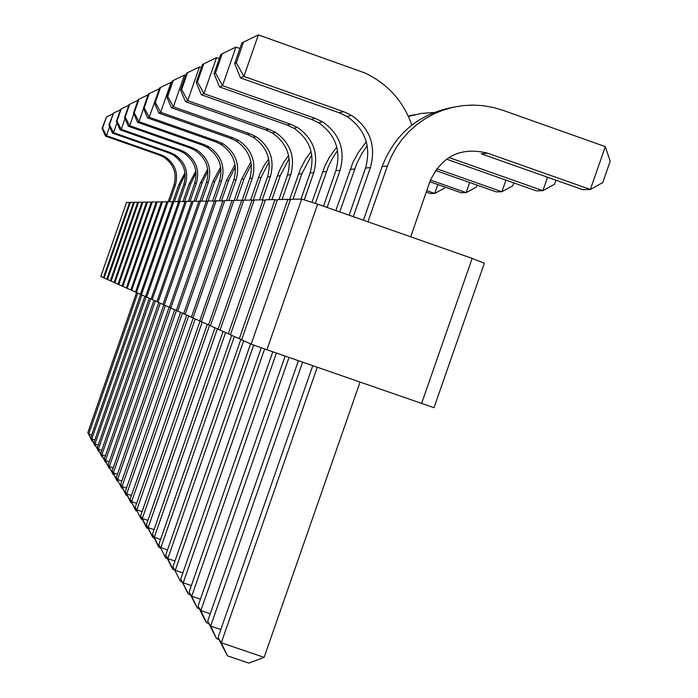 <?xml version="1.0" encoding="UTF-8"?>
<svg xmlns="http://www.w3.org/2000/svg" width="698" height="698" viewBox="0 0 698 698"><rect width="100%" height="100%" fill="white"/><g stroke="black" fill="none" stroke-linecap="round" stroke-linejoin="round"><path stroke-width="1.05" d="M317.642 204.148L301.702 199.087L290.534 199.296L241.587 339.847L251.167 344.166L266.915 349.759L433.999 407.711L484.368 263.216L472.162 258.391L317.642 204.148L266.915 349.759M130.325 202.577L126.574 202.403L100.782 276.504L104.098 277.926M134.321 202.507L130.404 202.333L104.072 277.987L107.536 279.47M138.492 202.446L134.409 202.254L107.509 279.532L111.122 281.085M142.854 202.376L138.588 202.176L111.095 281.146L114.873 282.769M147.409 202.298L142.95 202.097L114.847 282.83L118.791 284.531M152.19 202.219L147.514 202.01L118.765 284.601L122.892 286.372M157.19 202.141L152.295 201.914L122.874 286.442L127.193 288.3M162.433 202.054L157.303 201.827L127.167 288.379L131.713 290.324M167.948 201.966L162.555 201.722L131.686 290.412L136.45 292.453M173.75 201.879L168.07 201.617L136.424 292.541L141.441 294.696M179.857 201.783L173.881 201.513L141.406 294.783L146.685 297.051M186.296 201.678L179.988 201.39L146.659 297.147L152.225 299.538M193.093 201.574L186.436 201.268L152.19 299.634L158.08 302.164M200.291 201.46L193.241 201.137L158.036 302.269L164.266 304.939M206.163 200.893L212.829 181.733L214.792 181.559L207.908 201.347L200.448 201.007L164.222 305.043L170.818 307.879M215.996 201.216L208.074 200.858L170.774 307.993L177.772 311.003M224.59 201.085L216.171 200.71L177.728 311.125L185.171 314.318M233.751 200.945L232.068 200.405L224.782 200.544L185.118 314.449L193.041 317.852M243.523 200.806L241.735 200.221L233.952 200.37L192.997 317.991L201.452 321.63M253.985 200.649L252.065 200.029L243.742 200.186L201.399 321.769L210.447 325.661M265.196 200.483L263.137 199.82L254.212 199.986L210.395 325.818L220.097 329.988M277.254 200.3L275.029 199.593L265.449 199.776L220.036 330.154L230.471 334.639M290.246 200.117L287.846 199.349L277.516 199.549L230.41 334.822L241.648 339.656M301.702 199.087L251.167 344.166M472.162 258.391L421.575 403.514M287.846 199.349L239.274 338.809M275.029 199.593L228.272 333.862M263.137 199.82L218.055 329.264M252.065 200.029L208.545 324.989M241.735 200.221L199.68 320.993M232.068 200.405L191.383 317.267M223.02 200.579L183.609 313.768M214.513 200.736L176.306 310.479M206.512 200.893L169.431 307.39M198.974 201.033L162.957 304.476M191.854 201.164L156.841 301.728M185.118 201.294L151.065 299.128M178.74 201.417L145.585 296.659M172.694 201.53L140.385 294.32M166.944 201.643L135.456 292.104M161.482 201.739L130.762 289.993M156.282 201.844L126.294 287.986M151.318 201.931L122.037 286.067M146.589 202.027L117.971 284.234M142.06 202.115L114.088 282.489M137.733 202.193L110.371 280.823M133.597 202.272L106.811 279.217M129.627 202.35L103.409 277.691M219.303 58.658L216.476 57.664L203.938 93.663L290.516 124.183L297.461 127.455C313.463 138.701 318.89 153.769 313.751 172.685L304.267 199.898M216.476 57.664L203.72 63.841L197.464 81.806L203.938 93.663L201.373 94.771L287.096 124.994L293.971 128.231C309.816 139.364 315.191 154.284 310.104 173.008L301.013 199.096M289.461 199.864L300.472 168.872L305.68 159.048L311.116 151.553M292.977 199.253L301.859 173.75L311.762 154.773M469.667 182.51L466.133 192.631L430.465 180.058M477.118 185.136L476.455 187.047L466.133 192.631L461.16 192.761L429.872 181.733M268.957 199.707L279.06 171.254L283.728 162.32L288.588 155.471M271.897 199.654L280.247 175.687L289.138 158.429M437.794 184.525L434.697 193.433L426.766 190.633M444.879 187.02L444.469 188.181L434.697 193.433L430.3 193.538L426.251 192.116M201.373 67.584L199.454 66.912L187.71 100.66L268.922 129.27L275.431 132.341C290.447 142.881 295.542 157.015 290.717 174.744L282.114 199.462M199.454 66.912L187.526 72.688L181.672 89.527L187.71 100.66L185.441 101.638L265.912 129.985L272.36 133.021C287.236 143.465 292.288 157.469 287.506 175.032L278.982 199.515M171.708 82.547L171.08 82.329L160.636 112.334L232.896 137.759L238.69 140.481C252.048 149.852 256.594 162.425 252.301 178.191L244.649 200.169M171.08 82.329L160.531 87.442L155.322 102.414L160.636 112.334L158.847 113.111L230.514 138.317L236.256 141.022C249.509 150.314 254.011 162.782 249.762 178.418L242.127 200.352M250.599 200.056L260.066 173.357L264.289 165.182L268.669 158.891M253.095 200.361L261.087 177.405L269.131 161.613M185.633 75.497L184.438 75.07L173.374 106.838L249.849 133.763L255.983 136.651C270.126 146.571 274.925 159.877 270.388 176.568L262.282 199.837M184.438 75.07L173.244 80.497L167.721 96.35L173.374 106.838L171.368 107.71L247.179 134.391L253.261 137.253C267.282 147.086 272.037 160.278 267.535 176.83L259.508 199.89M194.079 201.129L200.439 182.841L207.646 169.091M195.815 201.094L202.228 182.684L207.899 171.132M133.824 113.791L129.688 125.684L191.688 147.461L196.662 149.8C208.135 157.835 212.035 168.611 208.362 182.134L201.801 200.98M137.968 100.285L129.654 104.307L125.178 117.151L129.688 125.684L128.371 126.251L189.935 147.88L194.873 150.201C206.268 158.176 210.142 168.872 206.495 182.3L199.864 201.321M214.792 181.559L220.943 169.134M212.829 181.733L220.655 166.953M219.469 200.649L226.484 180.512L234.999 164.571M221.58 200.605L228.647 180.311L235.339 166.918M143.561 108.513L138.972 121.679L137.523 122.307L202.123 145.01L207.306 147.444C219.259 155.811 223.316 167.049 219.486 181.14L212.654 200.771M148.107 94.797L138.919 99.247L134.225 112.727L138.972 121.679L204.06 144.556L209.278 147.008C221.318 155.436 225.41 166.752 221.545 180.948L214.644 200.78M159.301 88.882L149.241 117.255L217.715 141.336L223.212 143.919C235.88 152.792 240.182 164.702 236.116 179.648L228.865 200.466M159.135 88.821L149.154 93.654L144.224 107.841L149.241 117.255L147.627 117.945L215.577 141.842L221.03 144.399C233.594 153.211 237.87 165.025 233.839 179.848L226.641 200.509M234.205 200.37L241.587 179.15L250.914 161.901M236.552 200.317L243.995 178.941L251.306 164.423M183.059 201.338L189.141 183.862L195.815 171.01M184.647 201.303L190.772 183.714L196.025 172.921M125.003 118.529L121.251 129.322L180.45 150.114L185.197 152.347C196.155 160.008 199.872 170.303 196.374 183.208L190.109 201.198M128.79 105.25L121.225 108.914L116.959 121.173L121.251 129.322L120.047 129.837L178.854 150.489L183.565 152.705C194.445 160.322 198.145 170.539 194.663 183.365L188.443 201.233M109.603 126.687L106.471 135.691L105.459 136.127L159.423 155.069L163.751 157.102C173.741 164.082 177.135 173.462 173.942 185.223L168.235 201.617M112.806 113.914L106.471 116.976L102.562 128.214L106.471 135.691L160.767 154.747L165.121 156.797C175.172 163.821 178.592 173.252 175.373 185.092L169.631 201.591M172.938 201.609L178.793 184.787L184.987 172.755M174.421 201.495L180.293 184.656L185.171 174.552M116.967 122.813L113.538 132.646L112.439 133.117L168.715 152.879L173.235 155C183.644 162.285 187.186 172.066 183.853 184.333L177.903 201.434M120.44 109.778L113.53 113.12L109.446 124.846L113.538 132.646L170.181 152.53L174.727 154.668C185.206 161.997 188.774 171.839 185.415 184.193L179.351 201.617M367.951 221.807L387.364 166.08L391.264 156.631L396.185 147.679L402.065 139.338L408.845 131.721L416.418 124.907L424.707 119L433.598 114.062L442.977 110.153L452.723 107.335L462.722 105.634L472.843 105.075L482.955 105.66L492.936 107.387L502.665 110.223L605.314 146.615L590.368 189.481L487.684 153.194C460.95 146.659 441.747 155.977 430.081 181.131L410.677 236.805M605.314 146.615L610.192 161.221L602.74 182.588L590.368 189.481L582.769 189.682L481.28 153.813L487.684 153.194M363.431 220.228L382.129 166.552C394.937 133.824 418.442 114.097 452.662 107.352M411.846 125.073C403.331 101.07 387.582 83.655 364.6 72.836L258.356 34.9L243.899 76.431L343.652 111.671L351.652 115.44C370.08 128.415 376.327 145.795 370.385 167.599L353.293 216.668M258.356 34.9L243.532 42.089L236.325 62.803L243.899 76.431L240.478 77.906L339.115 112.736L347.011 116.47C365.237 129.296 371.415 146.475 365.543 168.035L349.113 215.193M547.564 177.24L542.87 190.685L536.343 190.851L446.467 159.127M335.843 210.534L352.708 162.983L358.091 152.81L366.302 141.729M408.251 116.034L415.38 114.559M339.725 211.904L356.722 163.681L361.896 153.499L367.218 145.612M555.913 180.189L554.482 184.289L542.87 190.685L448.884 157.504M408.452 116.453L420.99 113.486L433.833 112.5M505.928 180.119L501.879 191.723L496.208 191.871L435.456 170.443M311.945 202.341L324.814 166.141L329.561 157.015L336.785 147.016M315.348 203.423L328.287 166.77L332.859 157.643L337.553 150.55M513.807 182.893L512.803 185.764L501.879 191.723L436.678 168.733M239.911 48.502L235.924 47.089L222.496 85.662L315.199 118.372L322.624 121.88C339.76 133.92 345.571 150.07 340.057 170.321L327.118 207.472M235.924 47.089L222.208 53.746L215.516 72.976L222.496 85.662L219.547 86.927L311.273 119.297L318.628 122.761C335.581 134.679 341.331 150.655 335.869 170.696L323.506 206.207M253.706 345.065L175.25 570.31L182.867 572.91M250.582 343.896L172.973 566.715L180.494 581.399L182.257 582.001M174.57 569.934L172.912 569.367L171.813 567.631L165.679 555.242L240.862 339.376M165.679 555.242L167.817 558.609L243.681 340.79M174.945 561.044L167.817 558.609L172.912 569.367M160.584 547.991L159.118 547.494L158.149 545.958L152.417 534.345L223.055 331.515M152.417 534.345L154.302 537.32L225.576 332.649M160.584 539.475L154.302 537.32L159.118 547.494M234.354 336.593L160.854 547.633L167.537 549.919M231.666 335.389L158.847 544.475L165.801 558.095L167.354 558.627M202.184 322.127L136.825 509.81L142.104 511.625M200.064 321.132L135.238 507.306L141.284 519.199L142.523 519.626M148.203 528.543L146.894 528.098L146.03 526.728L140.638 515.813L207.289 324.422M140.638 515.813L142.322 518.457L209.566 325.347M147.897 520.376L142.322 518.457L146.894 528.098M217.322 328.933L148.133 527.618L146.353 524.809L214.94 327.859M146.353 524.809L152.827 537.512L148.133 527.618L154.049 529.642M109.193 461.771L105.503 460.497L160.252 303.255M110.171 468.759L108.722 467.555L104.386 458.743L158.751 302.583M104.386 458.743L109.298 468.463M165.382 305.567L109.342 466.543L113.207 467.869M163.847 304.79L108.173 464.702L113.216 474.684L114.132 474.998M118.285 481.533L116.697 480.198L112.142 470.941L169.134 307.251M112.142 470.941L113.364 472.878L170.809 307.879M117.421 474.274L113.364 472.878L117.325 481.201M127.237 495.597L125.483 494.132L120.675 484.386L180.564 312.399M120.675 484.386L122.028 486.515L182.379 313.21M126.521 488.059L122.028 486.515L126.181 495.24M176.437 310.531L117.587 479.526L121.853 480.992M174.701 309.764L116.304 477.502L121.644 488.042L122.647 488.391M188.635 316.028L126.704 493.879L125.274 491.628L186.724 315.164M125.274 491.628L130.954 502.804L126.704 493.879L131.433 495.501M136.616 503.345L131.634 501.626L195.222 318.995M137.148 511.189L135.979 510.788L135.203 509.557L130.125 499.262L193.206 318.087M130.125 499.262L135.979 510.788M101.707 450.376L98.339 449.224L150.655 298.945M102.781 457.12L101.454 456.021L97.319 447.61L149.293 298.325M97.319 447.61L101.978 456.85M155.34 301.056L101.838 454.73L100.774 453.054L153.918 300.41M100.774 453.054L105.555 462.521L101.838 454.73L105.363 455.942M137.759 293.143L88.707 434.06L91.665 435.072M136.564 292.602L87.808 432.647L92.136 441.241L92.843 441.476M94.867 439.958L91.778 438.894L141.877 294.992M96.01 446.476L94.797 445.455L90.845 437.419L140.63 294.408M90.845 437.419L95.277 446.223M146.187 296.877L94.989 443.945L98.209 445.054M144.861 296.336L94.012 442.41L98.558 451.423L99.325 451.685M360.037 382.129L264.114 657.376L248.767 663.1L227.408 655.823L218.012 637.623L312.748 365.691M218.012 637.623L221.283 642.771L317.267 367.261M264.114 657.376L221.283 642.771L227.408 655.823M302.609 362.166L210.665 626.062L220.83 629.526M298.421 360.709L207.638 621.29L210.665 626.062L216.598 638.67L218.928 639.464M210.255 613.795L200.832 610.584L289.016 357.446M208.737 623.515L206.573 622.773L205.133 620.487L198.023 606.161L285.133 356.093M198.023 606.161L200.832 610.584L206.573 622.773M190.475 594.888L188.591 594.242L187.343 592.262L180.756 578.974L261.288 347.761M191.348 585.596L183.199 582.813L264.655 348.956M180.756 578.974L188.591 594.242M276.399 353.057L191.706 596.205L189.088 592.087L272.787 351.801M189.088 592.087L197.264 608.002L191.706 596.205L200.448 599.189M201.373 94.771L196.208 82.416L202.429 64.548L203.72 63.841M185.441 101.638L180.564 90.068L186.401 73.307L187.526 72.688M158.847 113.111L154.441 102.842L159.633 87.931L160.531 87.442M171.368 107.71L166.743 96.83L172.232 81.047L173.244 80.497M128.371 126.251L124.541 117.465L128.99 104.674L129.654 104.307M137.523 122.307L133.519 113.076L138.195 99.648L138.919 99.247M147.627 117.945L143.43 108.225L148.351 94.09L149.154 93.654M120.047 129.837L116.374 121.461L120.623 109.246L121.225 108.914M105.459 136.127L102.065 128.458L106.471 116.976M112.439 133.117L108.905 125.108L113.53 113.12M240.478 77.906L234.65 63.623L241.822 43.032L243.532 42.089M219.547 86.927L214.068 73.683L220.734 54.549L222.208 53.746M180.494 581.399L172.973 566.715M165.801 558.095L158.847 544.475M141.284 519.199L135.238 507.306M152.827 537.512L154.206 537.984M113.216 474.684L108.173 464.702M121.644 488.042L116.304 477.502M130.954 502.804L132.062 503.188M105.555 462.521L106.393 462.809M92.136 441.241L87.808 432.647M98.558 451.423L94.012 442.41M216.598 638.67L207.638 621.29M197.264 608.002L199.279 608.691M197.464 81.806L196.208 82.416M181.672 89.527L180.564 90.068M155.322 102.414L154.441 102.842M167.721 96.35L166.743 96.83M125.178 117.151L124.541 117.465M134.225 112.727L133.519 113.076M144.224 107.841L143.43 108.225M116.959 121.173L116.374 121.461M102.562 128.214L102.065 128.458M109.446 124.846L108.905 125.108M236.325 62.803L234.65 63.623M215.516 72.976L214.068 73.683M313.751 172.685L310.104 173.008M298.447 174.055L301.859 173.75M277.228 175.957L280.247 175.687M290.717 174.744L287.506 175.032M252.301 178.191L249.762 178.418M258.4 177.65L261.087 177.405M270.388 176.568L267.535 176.83M200.439 182.841L202.228 182.684M208.362 182.134L206.495 182.3M226.484 180.512L228.647 180.311M221.545 180.948L219.486 181.14M236.116 179.648L233.839 179.848M241.587 179.15L243.995 178.941M189.141 183.862L190.772 183.714M196.374 183.208L194.663 183.365M175.373 185.092L173.942 185.223M178.793 184.787L180.293 184.656M185.415 184.193L183.853 184.333M382.129 166.552L387.364 166.08M370.385 167.599L365.543 168.035M350.169 169.413L354.663 169.012M322.546 171.891L326.446 171.542M340.057 170.321L335.869 170.696M290.516 124.183L287.096 124.994M268.922 129.27L265.912 129.985M232.896 137.759L230.514 138.317M249.849 133.763L247.179 134.391M191.688 147.461L189.935 147.88M204.06 144.556L202.123 145.01M217.715 141.336L215.577 141.842M180.45 150.114L178.854 150.489M160.767 154.747L159.423 155.069M170.181 152.53L168.715 152.879M343.652 111.671L339.115 112.736M315.199 118.372L311.273 119.297M293.971 128.231L297.461 127.455M272.36 133.021L275.431 132.341M236.256 141.022L238.69 140.481M253.261 137.253L255.983 136.651M194.873 150.201L196.662 149.8M207.306 147.444L209.278 147.008M221.03 144.399L223.212 143.919M183.565 152.705L185.197 152.347M163.751 157.102L165.121 156.797M173.235 155L174.727 154.668M347.011 116.47L351.652 115.44M318.628 122.761L322.624 121.88"/></g></svg>
